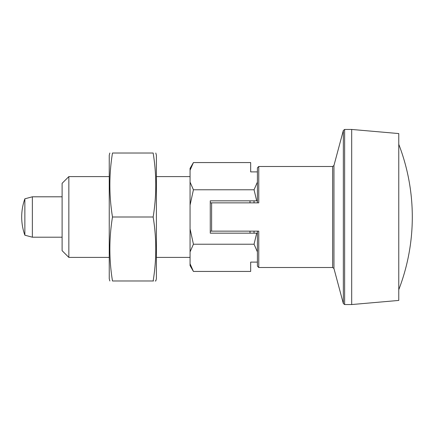 <?xml version="1.0" encoding="UTF-8"?>
<svg xmlns="http://www.w3.org/2000/svg" width="434" height="434" viewBox="0 0 434 434"><rect width="100%" height="100%" fill="white"/><g stroke="black" fill="none" stroke-linecap="round" stroke-linejoin="round"><path stroke-width="0.65" d="M153.148 217L112.493 217C108.994 195.674 108.994 174.349 112.493 153.023L153.148 153.023C156.641 153.023 156.641 153.023 153.148 153.023C156.641 174.349 156.641 195.674 153.148 217C156.641 238.326 156.641 259.651 153.148 280.977L153.528 280.977M155.795 153.023L156.392 155.231L156.392 278.769L155.795 280.977L155.247 280.977M153.148 280.977C156.641 280.977 156.641 280.977 153.148 280.977L112.493 280.977C108.994 259.651 108.994 238.326 112.493 217M250.673 171.897L250.673 162.566L193.423 162.566L190.059 170.231L190.059 182.117L193.423 189.783L254.047 189.783L257.405 182.117L257.405 171.897L250.673 171.897M256.706 233.161L257.405 233.161L257.405 251.883L254.047 244.217L256.706 233.161L210.268 233.161L210.268 203.052L210.268 230.948M193.423 189.783L190.059 205.119L190.059 228.881L193.423 244.217L190.059 251.883L190.059 263.769L193.423 271.434L250.673 271.434L250.673 262.103L257.405 262.103L257.405 251.883M257.405 200.839L256.706 200.839L254.047 189.783M210.268 203.052L210.268 200.839L256.706 200.839M193.423 244.217L254.047 244.217M190.059 228.881L190.059 251.883M332.65 166.493L333.952 165.495L333.952 268.505L332.65 267.507L332.65 166.493L258.756 166.493L257.405 167.839L257.405 202.857M250.011 200.839L250.011 202.857M254.042 200.839L254.042 202.857M254.042 231.143L254.042 233.161M210.268 202.857L211.613 202.857L211.613 231.143L210.268 231.143M258.756 166.493L258.756 202.857L211.613 202.857M332.65 267.507L258.756 267.507L258.756 231.143L211.613 231.143M351.692 304.549L398.77 300.431L398.77 133.569L351.692 129.451L351.692 304.549L344.639 304.549L344.639 129.451L343.343 130.45L343.343 303.55L344.639 304.549M258.756 267.507L257.405 266.161L257.405 231.143M24.863 217L24.863 235.195L32.366 237.203L32.366 196.797L24.863 198.805L24.863 217M190.059 182.117L190.059 205.119M193.423 162.566L190.059 168.387L190.059 170.231M190.059 263.769L190.059 265.613L193.423 271.434M68.843 176.595L62.105 183.327L62.105 250.673L68.843 257.405L68.843 176.595L109.249 176.595M250.011 231.143L250.011 233.161M109.84 153.023L109.249 155.231L109.249 278.769L109.84 280.977M112.493 280.977C108.994 280.977 108.994 280.977 112.493 280.977M112.493 153.023C108.994 153.023 108.994 153.023 112.493 153.023M398.77 289.69A202.032 202.032 0 0 0 398.77 144.31M333.952 268.505L343.343 303.55M333.952 165.495L343.343 130.45M351.692 129.451L344.639 129.451M24.863 198.805A53.876 53.876 0 0 0 24.863 235.195M62.105 196.797L32.366 196.797M62.105 237.203L32.366 237.203M190.059 176.595L156.392 176.595M190.059 257.405L156.392 257.405M109.249 257.405L68.843 257.405"/></g></svg>
